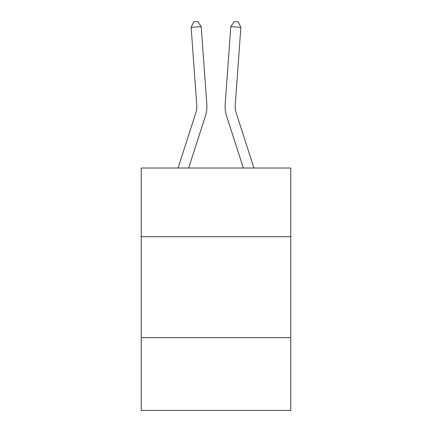 <?xml version="1.0" encoding="UTF-8"?>
<svg xmlns="http://www.w3.org/2000/svg" width="432" height="432" viewBox="0 0 432 432"><rect width="100%" height="100%" fill="white"/><g stroke="black" fill="none" stroke-linecap="round" stroke-linejoin="round"><path stroke-width="0.65" d="M290.736 236.693L290.736 168.021L141.264 168.021L141.264 236.693L290.736 236.693L290.736 410.4L141.264 410.4L141.264 236.693M290.736 337.684L141.264 337.684M205.448 115.916L188.654 168.021L205.448 115.916A30.299 30.299 148.7 0 0 206.831 104.431L201.204 26.622L206.831 104.431L201.204 26.622L206.831 104.431L201.204 26.622L206.831 104.431L201.204 26.622L206.831 104.431L201.204 26.622L206.831 104.431L201.204 26.622L206.831 104.431L201.204 26.622L206.831 104.431L201.204 26.622L206.831 104.431L201.204 26.622L206.831 104.431L201.204 26.622L206.831 104.431L201.204 26.622L206.831 104.431L201.204 26.622L206.831 104.431L201.204 26.622L206.831 104.431L201.204 26.622L206.831 104.431L201.204 26.622L206.831 104.431L201.204 26.622L206.831 104.431L201.204 26.622L206.831 104.431L201.204 26.622L206.831 104.431L201.204 26.622L206.831 104.431L201.204 26.622L206.831 104.431L201.204 26.622L206.831 104.431L201.204 26.622L206.831 104.431L201.204 26.622L206.831 104.431L201.204 26.622L206.831 104.431L201.204 26.622L206.831 104.431L201.204 26.622L206.831 104.431L201.204 26.622L206.831 104.431L201.204 26.622L206.831 104.431L201.204 26.622L206.831 104.431L201.204 26.622L206.831 104.431L201.204 26.622L206.831 104.431L201.204 26.622L206.831 104.431L201.204 26.622L206.831 104.431L201.204 26.622L191.133 27.346L193.774 21.892L197.802 21.6L201.204 26.622M195.836 112.817A20.196 20.196 -31.3 0 0 196.76 105.16A20.196 20.196 -31.3 0 1 195.836 112.817A20.196 20.196 -31.3 0 0 196.76 105.16A20.196 20.196 -31.3 0 1 195.836 112.817A20.196 20.196 -31.3 0 0 196.76 105.16A20.196 20.196 -31.3 0 1 195.836 112.817A20.196 20.196 -31.3 0 0 196.76 105.16A20.196 20.196 -31.3 0 1 195.836 112.817A20.196 20.196 -31.3 0 0 196.76 105.16A20.196 20.196 -31.3 0 1 195.836 112.817A20.196 20.196 -31.3 0 0 196.76 105.16A20.196 20.196 -31.3 0 1 195.836 112.817A20.196 20.196 -31.3 0 0 196.76 105.16A20.196 20.196 -31.3 0 1 195.836 112.817A20.196 20.196 -31.3 0 0 196.76 105.16A20.196 20.196 -31.3 0 1 195.836 112.817A20.196 20.196 -31.3 0 0 196.76 105.16A20.196 20.196 -31.3 0 1 195.836 112.817A20.196 20.196 -31.3 0 0 196.76 105.16A20.196 20.196 -31.3 0 1 195.836 112.817A20.196 20.196 -31.3 0 0 196.76 105.16A20.196 20.196 -31.3 0 1 195.836 112.817A20.196 20.196 -31.3 0 0 196.76 105.16A20.196 20.196 -31.3 0 1 195.836 112.817A20.196 20.196 -31.3 0 0 196.76 105.16A20.196 20.196 -31.3 0 1 195.836 112.817A20.196 20.196 -31.3 0 0 196.76 105.16A20.196 20.196 -31.3 0 1 195.836 112.817A20.196 20.196 -31.3 0 0 196.76 105.16A20.196 20.196 -31.3 0 1 195.836 112.817A20.196 20.196 -31.3 0 0 196.76 105.16A20.196 20.196 -31.3 0 1 195.836 112.817A20.196 20.196 -31.3 0 0 196.76 105.16A20.196 20.196 -31.3 0 1 195.836 112.817A20.196 20.196 -31.3 0 0 196.76 105.16A20.196 20.196 -31.3 0 1 195.836 112.817A20.196 20.196 -31.3 0 0 196.76 105.16A20.196 20.196 -31.3 0 1 195.836 112.817A20.196 20.196 -31.3 0 0 196.76 105.16A20.196 20.196 -31.3 0 1 195.836 112.817A20.196 20.196 -31.3 0 0 196.76 105.16A20.196 20.196 -31.3 0 1 195.836 112.817A20.196 20.196 -31.3 0 0 196.76 105.16A20.196 20.196 -31.3 0 1 195.836 112.817A20.196 20.196 -31.3 0 0 196.76 105.16A20.196 20.196 -31.3 0 1 195.836 112.817A20.196 20.196 -31.3 0 0 196.76 105.16A20.196 20.196 -31.3 0 1 195.836 112.817A20.196 20.196 -31.3 0 0 196.76 105.16A20.196 20.196 -31.3 0 1 195.836 112.817A20.196 20.196 -31.3 0 0 196.76 105.16A20.196 20.196 -31.3 0 1 195.836 112.817A20.196 20.196 -31.3 0 0 196.76 105.16A20.196 20.196 -31.3 0 1 195.836 112.817A20.196 20.196 -31.3 0 0 196.76 105.16A20.196 20.196 -31.3 0 1 195.836 112.817A20.196 20.196 -31.3 0 0 196.76 105.16A20.196 20.196 -31.3 0 1 195.836 112.817A20.196 20.196 -31.3 0 0 196.76 105.16A20.196 20.196 -31.3 0 1 195.836 112.817A20.196 20.196 -31.3 0 0 196.76 105.16A20.196 20.196 -31.3 0 1 195.836 112.817A20.196 20.196 -31.3 0 0 196.76 105.16A20.196 20.196 -31.3 0 1 195.836 112.817A20.196 20.196 -31.3 0 0 196.76 105.16A20.196 20.196 -31.3 0 1 195.836 112.817L178.043 168.021L195.836 112.817A20.196 20.196 -36.6 0 0 196.76 105.16L191.133 27.346M253.957 168.021L236.164 112.817A20.196 20.196 36.6 0 1 235.24 105.16L240.867 27.346L230.796 26.622L225.169 104.431A30.299 30.299 -148.7 0 0 226.552 115.916L243.346 168.021L226.552 115.916M236.164 112.817A20.196 20.196 31.3 0 1 235.24 105.16A20.196 20.196 31.3 0 0 236.164 112.817A20.196 20.196 31.3 0 1 235.24 105.16A20.196 20.196 31.3 0 0 236.164 112.817A20.196 20.196 31.3 0 1 235.24 105.16A20.196 20.196 31.3 0 0 236.164 112.817A20.196 20.196 31.3 0 1 235.24 105.16A20.196 20.196 31.3 0 0 236.164 112.817A20.196 20.196 31.3 0 1 235.24 105.16A20.196 20.196 31.3 0 0 236.164 112.817A20.196 20.196 31.3 0 1 235.24 105.16A20.196 20.196 31.3 0 0 236.164 112.817A20.196 20.196 31.3 0 1 235.24 105.16A20.196 20.196 31.3 0 0 236.164 112.817A20.196 20.196 31.3 0 1 235.24 105.16A20.196 20.196 31.3 0 0 236.164 112.817A20.196 20.196 31.3 0 1 235.24 105.16A20.196 20.196 31.3 0 0 236.164 112.817A20.196 20.196 31.3 0 1 235.24 105.16A20.196 20.196 31.3 0 0 236.164 112.817A20.196 20.196 31.3 0 1 235.24 105.16A20.196 20.196 31.3 0 0 236.164 112.817A20.196 20.196 31.3 0 1 235.24 105.16A20.196 20.196 31.3 0 0 236.164 112.817A20.196 20.196 31.3 0 1 235.24 105.16A20.196 20.196 31.3 0 0 236.164 112.817A20.196 20.196 31.3 0 1 235.24 105.16A20.196 20.196 31.3 0 0 236.164 112.817A20.196 20.196 31.3 0 1 235.24 105.16A20.196 20.196 31.3 0 0 236.164 112.817A20.196 20.196 31.3 0 1 235.24 105.16A20.196 20.196 31.3 0 0 236.164 112.817A20.196 20.196 31.3 0 1 235.24 105.16A20.196 20.196 31.3 0 0 236.164 112.817A20.196 20.196 31.3 0 1 235.24 105.16A20.196 20.196 31.3 0 0 236.164 112.817A20.196 20.196 31.3 0 1 235.24 105.16A20.196 20.196 31.3 0 0 236.164 112.817A20.196 20.196 31.3 0 1 235.24 105.16A20.196 20.196 31.3 0 0 236.164 112.817A20.196 20.196 31.3 0 1 235.24 105.16A20.196 20.196 31.3 0 0 236.164 112.817A20.196 20.196 31.3 0 1 235.24 105.16A20.196 20.196 31.3 0 0 236.164 112.817A20.196 20.196 31.3 0 1 235.24 105.16A20.196 20.196 31.3 0 0 236.164 112.817A20.196 20.196 31.3 0 1 235.24 105.16A20.196 20.196 31.3 0 0 236.164 112.817A20.196 20.196 31.3 0 1 235.24 105.16A20.196 20.196 31.3 0 0 236.164 112.817A20.196 20.196 31.3 0 1 235.24 105.16A20.196 20.196 31.3 0 0 236.164 112.817A20.196 20.196 31.3 0 1 235.24 105.16A20.196 20.196 31.3 0 0 236.164 112.817A20.196 20.196 31.3 0 1 235.24 105.16A20.196 20.196 31.3 0 0 236.164 112.817A20.196 20.196 31.3 0 1 235.24 105.16A20.196 20.196 31.3 0 0 236.164 112.817A20.196 20.196 31.3 0 1 235.24 105.16A20.196 20.196 31.3 0 0 236.164 112.817A20.196 20.196 31.3 0 1 235.24 105.16A20.196 20.196 31.3 0 0 236.164 112.817A20.196 20.196 31.3 0 1 235.24 105.16A20.196 20.196 31.3 0 0 236.164 112.817A20.196 20.196 31.3 0 1 235.24 105.16A20.196 20.196 31.3 0 0 236.164 112.817M230.796 26.622L225.169 104.431L230.796 26.622L225.169 104.431L230.796 26.622L225.169 104.431L230.796 26.622L225.169 104.431L230.796 26.622L225.169 104.431L230.796 26.622L225.169 104.431L230.796 26.622L225.169 104.431L230.796 26.622L225.169 104.431L230.796 26.622L225.169 104.431L230.796 26.622L225.169 104.431L230.796 26.622L225.169 104.431L230.796 26.622L225.169 104.431L230.796 26.622L225.169 104.431L230.796 26.622L225.169 104.431L230.796 26.622L225.169 104.431L230.796 26.622L225.169 104.431L230.796 26.622L225.169 104.431L230.796 26.622L225.169 104.431L230.796 26.622L225.169 104.431L230.796 26.622L225.169 104.431L230.796 26.622L225.169 104.431L230.796 26.622L225.169 104.431L230.796 26.622L225.169 104.431L230.796 26.622L225.169 104.431L230.796 26.622L225.169 104.431L230.796 26.622L225.169 104.431L230.796 26.622L225.169 104.431L230.796 26.622L225.169 104.431L230.796 26.622L225.169 104.431L230.796 26.622L225.169 104.431L230.796 26.622L225.169 104.431L230.796 26.622L225.169 104.431L230.796 26.622L225.169 104.431L230.796 26.622L234.198 21.6L238.226 21.892L240.867 27.346"/></g></svg>

